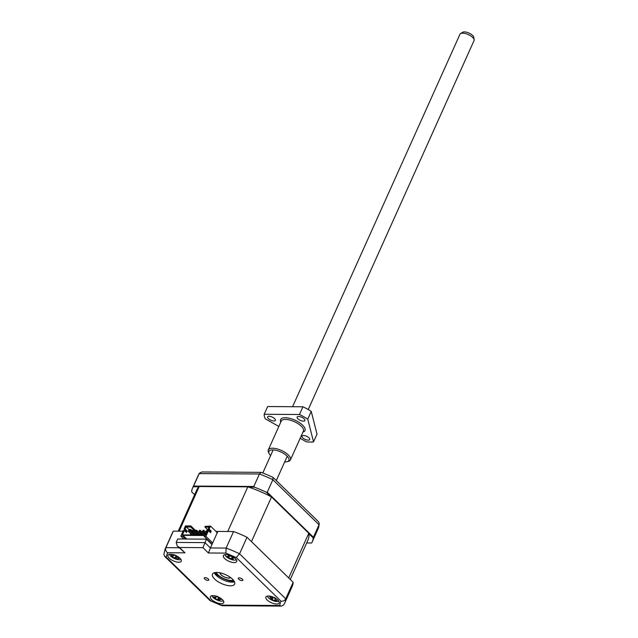 <?xml version="1.0" encoding="UTF-8"?>
<svg xmlns="http://www.w3.org/2000/svg" width="638" height="638" viewBox="0 0 638 638"><rect width="100%" height="100%" fill="white"/><g stroke="black" fill="none" stroke-linecap="round" stroke-linejoin="round"><path stroke-width="0.96" d="M308.218 409.556L474.05 40.561A7.712 3.102 -155.8 0 0 474.146 39.747A7.712 3.102 -155.8 0 0 472.686 37.435A7.712 3.102 -155.8 0 0 462.662 33.16A7.712 3.102 -155.8 0 0 460.524 33.623A7.712 3.102 -155.8 0 0 459.974 34.237L292.579 406.709M474.146 39.747L473.755 37.291A6.316 2.536 -155.8 0 0 470.31 33.742A6.316 2.536 -155.8 0 0 464.368 31.9A6.316 2.536 -155.8 0 0 462.622 32.283L460.524 33.623M230.573 577.55A5.83 2.345 24.2 0 1 226.323 577.661A5.83 2.345 24.2 0 1 221.179 574.822A5.83 2.345 24.2 0 1 220.07 572.828M223.412 600.86A6.563 2.64 24.2 0 1 213.18 597.551A6.563 2.64 24.2 0 1 211.968 595.717M180.945 559.43A6.563 2.64 24.2 0 1 170.713 556.121A6.563 2.64 24.2 0 1 169.501 554.286M278.838 601.211A6.563 2.64 24.2 0 1 268.606 597.91A6.563 2.64 24.2 0 1 267.394 596.075M236.371 559.789A6.563 2.64 24.2 0 1 226.139 556.48A6.563 2.64 24.2 0 1 224.927 554.645M217.606 596.37L218.156 597.782L221.242 598.747L221.258 599.417L221.242 598.747M233.412 580.157A10.208 4.099 24.2 0 1 233.101 580.253A10.208 4.099 24.2 0 1 217.965 574.806A10.208 4.099 24.2 0 1 216.37 572.733A10.208 4.099 24.2 0 1 216.234 572.438M275.752 598.189L275.082 598.739L275.185 599.736L276.852 600.518L276.047 600.876L271.924 599.887L272.609 597.87M219.951 572.804A5.957 2.393 -155.8 0 0 221.091 574.822A5.957 2.393 -155.8 0 0 226.323 577.717A5.957 2.393 -155.8 0 0 230.661 577.621M211.194 543.233L210.644 543.225M270.233 596.315L269.818 596.793L270.233 596.315L271.254 597.216L273.558 597.766L274.356 597.304M178.903 558.314L178.975 557.636L179.118 558.441L176.383 558.976L174.78 558.457L171.51 555.985L172.045 555.546M227.75 557.317L226.953 556.368L227.902 556.663L228.532 555.81L228.077 554.853L229.473 554.988L230.174 556.129L233.588 557.014L234.385 557.963L233.229 558.13L232.599 558.976L233.261 559.478L227.75 557.317L228.213 556.711M232.487 557.572L231.865 559.343M271.924 599.887L270.528 599.002L270.99 598.915L269.818 596.793M175.705 555.164L176.112 556.671L178.975 557.636M175.984 556.519L174.78 558.457M171.51 555.985L171.367 555.18L172.507 555.778L174.038 555.475L174.102 554.645M221.258 599.417L219.065 600.071L219.384 600.502L217.821 600.103L214.185 597.734L214.671 597.264M218.786 598.269L217.821 600.103M214.185 597.734L213.81 596.865L214.91 597.359L216.154 596.865L216.043 595.98M210.859 542.898L210.301 542.898M232.543 557.094L232.599 558.976M227.902 556.663L228.978 555.212M275.177 598.077L275.185 599.736M276.047 600.198L276.047 600.876M270.99 598.915L272.107 597.726M176.423 556.934L176.248 558.601M174.589 555.052L173.911 555.826L174.445 555.004M219.177 598.452L219.065 600.071M216.864 596.442L216.059 597.351L216.585 596.347M260.99 472.343L201.879 471.968L199.423 473.181L198.37 475.095A65.61 26.373 -155.8 0 1 199.192 473.595L259.435 473.986L253.82 486.467L193.585 486.076L199.192 473.595M273.096 477.447L318.529 521.772L319.287 523.678L319.024 524.747L313.41 537.228L267.258 492.201L272.865 479.72L273.072 477.423A63.784 25.64 -155.8 0 0 261.173 472.343L201.879 471.968M273.08 477.439L318.529 521.772M261.173 472.343L259.435 473.986A65.61 26.373 -155.8 0 1 272.865 479.72L319.024 524.747A65.61 26.373 -155.8 0 1 318.067 528.886L319.287 523.678M186.782 539.038L183.002 535.354L204.455 535.489L204.096 536.303L212.127 544.142M185.578 539.03L182.635 536.167L183.002 535.354M205.468 534.947L182.428 534.939L184.43 530.481L186.519 532.515L187.205 530.991L185.116 528.958L186.304 526.318L186.392 526.988L190.73 527.02L190.818 525.935L195.691 530.688M204.096 536.303L205.883 536.311L208.435 530.633L207.406 530.625L205.404 535.091L182.428 534.939M196.384 534.891L192.716 531.31L193.17 530.298L192.277 530.29L191.823 531.31L195.491 534.883M199.957 534.915L196.289 531.334L196.743 530.322L195.85 530.314L195.395 531.334L199.064 534.907M203.53 534.939L199.869 531.358L200.324 530.345L199.431 530.337L198.976 531.35L202.637 534.931M205.962 533.839L203.442 531.382L203.897 530.369L203.004 530.361L202.549 531.374L205.691 534.445M192.804 534.867L189.135 531.294L189.598 530.274L188.704 530.274L188.242 531.287L191.91 534.859M206.122 531.398L207.015 531.406L207.478 530.393L206.584 530.385L206.122 531.398L206.776 532.036M212.669 542.938L205.883 536.311M210.484 526.063L204.942 526.438L209.28 526.462L208.092 529.101L209.12 529.109L210.484 526.063L217.064 532.483L216.824 533.703M208.092 529.101L210.181 531.143L209.806 531.972M208.435 530.633L210.524 532.666L211.21 531.143L210.181 531.143M211.21 531.143L209.12 529.109M183.792 539.022L180.849 536.151L182.635 536.167M180.849 536.151L183.401 530.473L184.43 530.481M185.802 531.813L186.176 530.983L187.205 530.991M186.176 530.983L184.087 528.95L185.116 528.958M193.585 486.076L193.234 486.746A65.61 26.373 -155.8 0 0 192.58 487.982A65.61 26.373 -155.8 0 0 191.639 491.794L194.622 494.697M306.671 542.97L311.623 543.002A65.61 26.373 -155.8 0 0 312.277 541.774A65.61 26.373 -155.8 0 0 313.21 537.962L313.41 537.228M267.258 492.201L266.373 492.273A65.61 26.373 -155.8 0 0 254.355 487.145L253.82 486.467M313.21 537.962L308.84 533.695A61.001 24.515 -155.8 0 0 308.776 533.288L288.711 577.94L251.46 541.606L271.525 496.954L308.776 533.288M271.525 496.954A61.001 24.515 -155.8 0 0 270.751 496.539L266.373 492.273M193.17 530.298L197.214 534.245L196.919 534.891M191.823 531.31L192.716 531.31M196.289 531.334L195.395 531.334M196.743 530.322L200.787 534.261L200.492 534.915M199.869 531.358L198.976 531.35M200.324 530.345L204.367 534.285L204.072 534.939M203.442 531.382L202.549 531.374M203.897 530.369L206.417 532.826M189.135 531.294L188.242 531.287M189.598 530.274L193.633 534.221L193.346 534.875M254.355 487.145L248.645 487.105A61.001 24.515 -155.8 0 0 247.823 486.834L227.758 531.486L215.971 531.414M179.055 547.763L165.896 547.675L173.329 531.135L183.074 531.199L179.142 531.175L199.215 486.523A61.001 24.515 -155.8 0 0 198.944 486.786L193.234 486.746M204.942 526.438L205.029 527.108L208.977 527.132M209.87 531.829L205.029 527.108M186.392 526.988L191.552 532.18M190.818 533.799L190.347 534.851M186.304 526.318L190.634 526.342M184.087 528.95L185.459 525.903L190.818 525.935M190.73 527.02L196.01 531.933M190.076 529.373L191.982 530.96M191.703 530.96L191.336 531.765L192.301 531.773M192.07 530.752L190.658 529.373L188.872 529.365L191.336 531.765M198.944 486.786A61.001 24.515 -155.8 0 0 196.791 489.872L178.233 531.167M290.274 579.463L308.066 539.884A61.001 24.515 -155.8 0 0 308.84 533.695M270.751 496.539A61.001 24.515 -155.8 0 0 248.645 487.105M199.215 486.523L247.823 486.834M191.599 532.068L192.604 532.076M195.005 532.092L195.938 532.1M186.073 531.223L185.187 531.215L186.073 531.223M204.694 578.993A2.488 1.005 -155.8 0 0 207.071 580.253A2.488 1.005 -155.8 0 0 208.801 580.03A2.488 1.005 -155.8 0 0 208.355 579.017A2.488 1.005 -155.8 0 0 205.986 577.757A2.488 1.005 -155.8 0 0 204.256 577.988A2.488 1.005 -155.8 0 0 204.694 578.993M238.756 579.216A2.488 1.005 -155.8 0 0 241.132 580.468A2.488 1.005 -155.8 0 0 242.855 580.245A2.488 1.005 -155.8 0 0 242.416 579.232A2.488 1.005 -155.8 0 0 240.04 577.972A2.488 1.005 -155.8 0 0 238.317 578.203A2.488 1.005 -155.8 0 0 238.756 579.216M211.712 599.616A7.289 2.927 -155.8 0 0 218.667 603.309A7.289 2.927 -155.8 0 0 223.731 602.639A7.289 2.927 -155.8 0 0 222.439 599.688A7.289 2.927 -155.8 0 0 215.484 595.996A7.289 2.927 -155.8 0 0 210.428 596.666A7.289 2.927 -155.8 0 0 211.712 599.616M267.139 599.975A7.289 2.927 -155.8 0 0 274.093 603.66A7.289 2.927 -155.8 0 0 279.157 602.998A7.289 2.927 -155.8 0 0 277.865 600.039A7.289 2.927 -155.8 0 0 270.911 596.355A7.289 2.927 -155.8 0 0 265.855 597.016A7.289 2.927 -155.8 0 0 267.139 599.975M224.672 558.545A7.289 2.927 -155.8 0 0 231.626 562.23A7.289 2.927 -155.8 0 0 236.682 561.568A7.289 2.927 -155.8 0 0 235.398 558.609A7.289 2.927 -155.8 0 0 228.444 554.924A7.289 2.927 -155.8 0 0 223.388 555.586A7.289 2.927 -155.8 0 0 224.672 558.545M169.245 558.186A7.289 2.927 -155.8 0 0 176.2 561.879A7.289 2.927 -155.8 0 0 181.256 561.209A7.289 2.927 -155.8 0 0 179.972 558.258A7.289 2.927 -155.8 0 0 173.018 554.574A7.289 2.927 -155.8 0 0 167.961 555.235A7.289 2.927 -155.8 0 0 169.245 558.186M214.615 579.057A12.154 4.881 -155.8 0 0 226.203 585.205A12.154 4.881 -155.8 0 0 234.64 584.097A12.154 4.881 -155.8 0 0 232.495 579.168A12.154 4.881 -155.8 0 0 220.907 573.028A12.154 4.881 -155.8 0 0 212.47 574.136A12.154 4.881 -155.8 0 0 214.615 579.057M214.272 572.749A12.154 4.881 -155.8 0 0 216.258 575.404A12.154 4.881 -155.8 0 0 234.489 581.832M280.951 601.14L279.572 605.494L221.242 605.119L210.061 600.621L164.612 556.288L166.167 557.094L167.539 552.731L184.996 552.843L179.517 547.5L202.932 547.651L208.419 552.994L225.868 553.106L236.251 557.54L280.951 601.14C283.041 601.435 284.636 600.661 285.728 598.827L239.569 553.8L236.251 557.54M247.002 537.26A65.61 26.373 -155.8 0 0 233.572 531.526L226.139 548.066A65.61 26.373 -155.8 0 1 239.569 553.8L247.002 537.26L293.161 582.287A65.61 26.373 -155.8 0 1 292.204 586.426L284.771 602.966L283.719 604.88L281.446 606.1L222.064 605.717L221.242 605.119M281.446 606.1L279.572 605.494M208.419 552.994L210.412 547.962L226.139 548.066L225.868 553.106M206.481 539.166L177.699 538.982L176.144 542.436L204.934 542.619L210.412 547.962L211.96 544.517L206.481 539.166L202.932 547.651M176.144 542.436L177.284 546.04L179.517 547.5M177.284 546.04L184.996 552.843M173.329 531.135A65.61 26.373 -155.8 0 0 172.507 532.634L165.075 549.174A65.61 26.373 -155.8 0 1 165.896 547.675C165.266 549.709 165.808 551.399 167.539 552.731M165.075 549.174L163.854 554.382L164.612 556.288M293.161 582.287L285.728 598.827A65.61 26.373 -155.8 0 1 284.771 602.966M211.96 544.517L217.845 531.422L233.572 531.526M234.298 581.449A14.578 5.862 24.2 0 1 215.381 573.363A14.578 5.862 24.2 0 1 214.679 572.637M298.608 416.478A4.251 1.707 24.2 0 1 303.058 417.986A4.251 1.707 24.2 0 1 304.884 420.562A4.251 1.707 24.2 0 1 303.401 421.152A4.251 1.707 24.2 0 1 298.951 419.637A4.251 1.707 24.2 0 1 297.125 417.069A4.251 1.707 24.2 0 1 298.608 416.478M303.433 435.475A4.251 1.707 24.2 0 1 307.883 436.99A4.251 1.707 24.2 0 1 309.709 439.558A4.251 1.707 24.2 0 1 308.226 440.156A4.251 1.707 24.2 0 1 303.776 438.641A4.251 1.707 24.2 0 1 301.949 436.073A4.251 1.707 24.2 0 1 303.433 435.475M269.108 416.287A4.251 1.707 24.2 0 1 273.558 417.802A4.251 1.707 24.2 0 1 275.385 420.37A4.251 1.707 24.2 0 1 273.901 420.96A4.251 1.707 24.2 0 1 269.451 419.453A4.251 1.707 24.2 0 1 267.625 416.885A4.251 1.707 24.2 0 1 269.108 416.287M278.854 426.431L265.352 418.879A30.863 12.409 24.2 0 1 264.188 414.277L299.453 414.509A30.863 12.409 24.2 0 1 307.763 419.15L313.529 441.871A30.863 12.409 24.2 0 1 310.18 442.054A30.863 12.409 24.2 0 1 306.392 441.823L300.147 438.33M313.529 441.871L317.006 434.135L311.24 411.414A30.863 12.409 -155.8 0 0 302.93 406.773L267.657 406.55L264.188 414.277M269.172 453.65L268.542 452.382A12.154 4.881 24.2 0 1 268.295 449.918A12.154 4.881 24.2 0 1 272.53 448.219A12.154 4.881 24.2 0 1 285.25 452.541A12.154 4.881 24.2 0 1 290.465 459.878A12.154 4.881 24.2 0 1 288.456 461.33L287.092 461.705A10.934 4.394 -155.8 0 0 286.015 455.117A10.934 4.394 -155.8 0 0 272.761 449.902A10.934 4.394 -155.8 0 0 269.172 453.65A10.934 4.394 -155.8 0 0 270.608 455.596M284.684 461.92A10.934 4.394 -155.8 0 0 285.09 461.928A10.934 4.394 -155.8 0 0 287.092 461.705M299.453 414.509L302.93 406.773M307.763 419.15L311.24 411.414M233.229 558.13L233.484 557.118M231.076 558.832L232.368 557.094M229.217 555.889L228.771 557.692M274.819 600.43L275.209 599.752M272.801 597.902L272.514 599.88M270.807 596.841L270.376 597.607M177.779 558.306L178.066 557.508M174.493 558.035L175.905 556.392M172.922 555.937L172.659 556.655M220.309 599.576L220.589 598.699M217.351 599.64L218.579 598.149M215.572 597.519L215.317 598.308M210.859 600.693L166.167 557.094M290.465 459.878L303.409 431.081A12.154 4.881 -155.8 0 0 301.264 426.16A12.154 4.881 -155.8 0 0 285.473 419.421A12.154 4.881 -155.8 0 0 281.238 421.12L268.295 449.918M280.776 422.149A13.366 5.375 24.2 0 1 287.363 417.898A13.366 5.375 24.2 0 1 302.611 425.147A13.366 5.375 24.2 0 1 302.946 432.109M273.16 449.91L262.8 472.973M287.236 456.234L276.302 480.574M228.595 556.575L229.688 555.355M274.842 599.106L274.978 597.981M192.58 487.982L198.37 475.095M312.277 541.774L318.067 528.886M221.801 605.669L210.197 600.717"/></g></svg>
